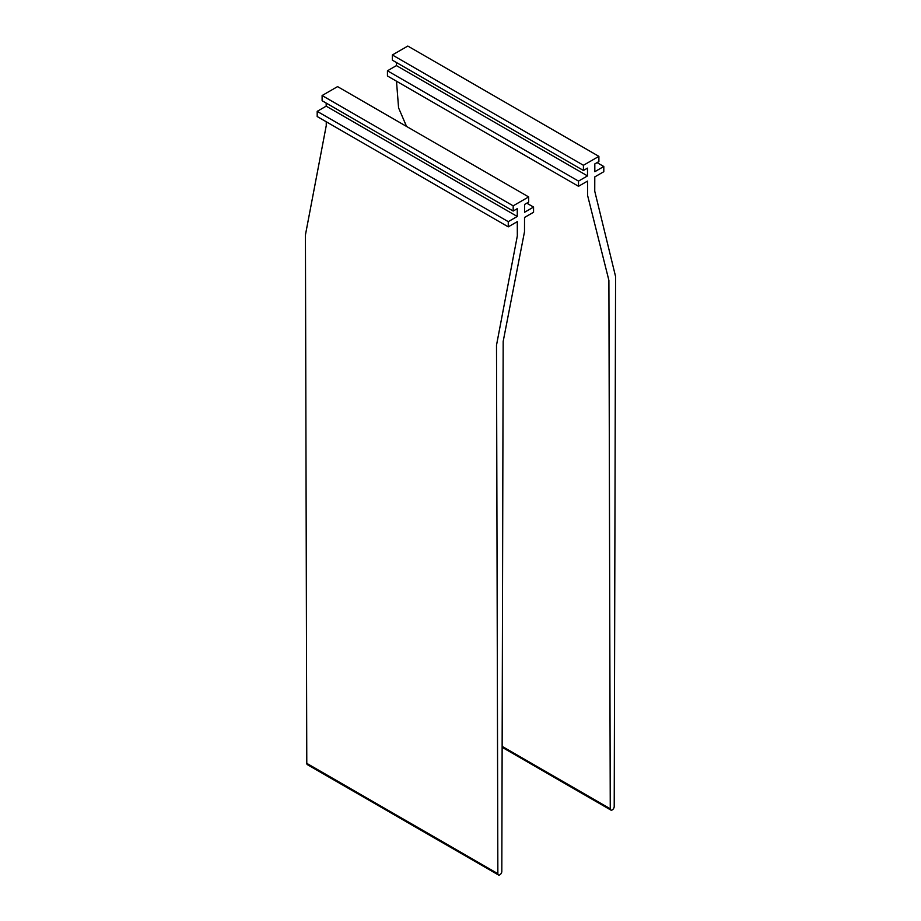 <?xml version="1.0" encoding="UTF-8"?>
<svg xmlns="http://www.w3.org/2000/svg" width="921" height="921" viewBox="0 0 921 921"><rect width="100%" height="100%" fill="white"/><g stroke="black" fill="none" stroke-linecap="round" stroke-linejoin="round"><path stroke-width="1.38" d="M322.108 95.531L513.181 205.844L528.642 196.921L337.57 86.609L322.108 95.531L322.108 100.723L513.181 211.036L513.181 205.844M317.192 111.349L508.265 221.662L508.265 226.854L317.192 116.541L317.192 111.349L326.184 106.157L517.257 216.47L517.257 208.687L513.181 211.036M326.184 106.157L326.184 103.071M508.265 221.662L517.257 216.47M508.265 226.854L517.291 221.65L517.326 235.903L496.5 345.26L497.858 873.672A2.798 1.612 120 0 0 498.445 874.95A2.798 1.612 120 0 0 500.598 874.202A2.798 1.612 120 0 0 501.818 871.393L503.177 341.415L524.498 231.758L524.533 217.46L533.558 212.256L533.558 207.064L524.567 212.256L524.567 204.462L528.642 202.113L528.642 196.921M498.445 874.95L307.361 764.637A2.798 1.612 120 0 1 306.785 763.359L305.427 234.947L326.253 125.59L326.241 121.768M526.812 203.173L533.558 207.064M597.061 162.614L603.808 166.505L594.816 171.697L594.816 163.915L598.892 161.555L598.892 156.363L407.819 46.05L392.358 54.972L583.43 165.285L598.892 156.363M578.515 186.295L578.515 181.103L587.506 175.911L396.433 65.598L387.442 70.79L387.442 75.983L578.515 186.295L587.54 181.092L587.575 195.344L608.896 280.375L610.255 808.788A2.798 1.612 -60 0 0 610.842 810.054A2.798 1.612 -60 0 0 612.995 809.306A2.798 1.612 -60 0 0 614.215 806.497L615.573 276.519L594.747 191.2L594.782 176.901L603.808 171.697L603.808 166.505M396.49 81.209L398.574 107.861L406.552 126.43M387.442 70.79L578.515 181.103M587.506 175.911L587.506 168.129L583.43 170.477L583.43 165.285M396.433 65.598L396.433 62.513M392.358 54.972L392.358 60.164L583.43 170.477M306.785 763.359L497.858 873.672M610.255 808.788L502.141 746.367M610.842 810.054L502.141 747.299"/></g></svg>
